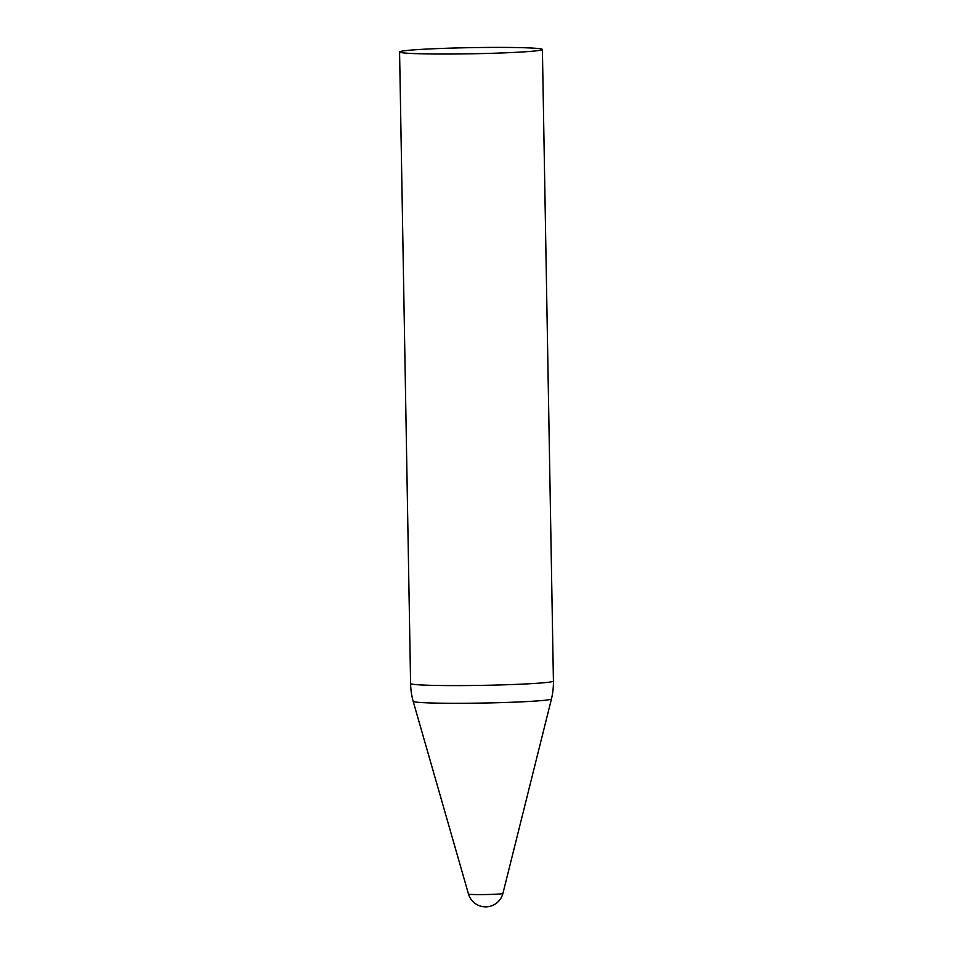 <?xml version="1.0" encoding="UTF-8"?>
<svg xmlns="http://www.w3.org/2000/svg" width="953" height="953" viewBox="0 0 953 953"><rect width="100%" height="100%" fill="white"/><g stroke="black" fill="none" stroke-linecap="round" stroke-linejoin="round"><path stroke-width="1.43" d="M495.334 894.248A17.202 0.739 179 0 1 477.739 894.593A17.202 0.739 179 0 1 468.507 894.117L468.507 894.117A17.857 17.857 0 0 0 502.898 893.509L502.898 893.509A17.202 0.739 179 0 1 495.334 894.248M411.827 53.475A71.415 3.073 179 0 1 399.581 51.962A71.415 3.073 179 0 1 470.937 47.65A71.415 3.073 179 0 1 542.4 49.473A71.415 3.073 179 0 1 491.927 53.297A71.415 3.073 179 0 1 411.827 53.475M542.4 49.473L553.419 681.038A71.415 3.073 179 0 1 522.006 684.135A71.415 3.073 179 0 1 422.858 685.04A71.415 3.073 179 0 1 410.6 683.539A71.415 71.415 0 0 0 413.173 701.325L468.507 894.117M553.419 681.038A71.415 71.415 0 0 1 551.477 698.906A69.164 2.978 179 0 1 521.053 701.873A69.164 2.978 179 0 1 450.257 703.278A69.164 2.978 179 0 1 413.173 701.325M399.581 51.962L410.6 683.539M551.477 698.906L502.898 893.509"/></g></svg>
